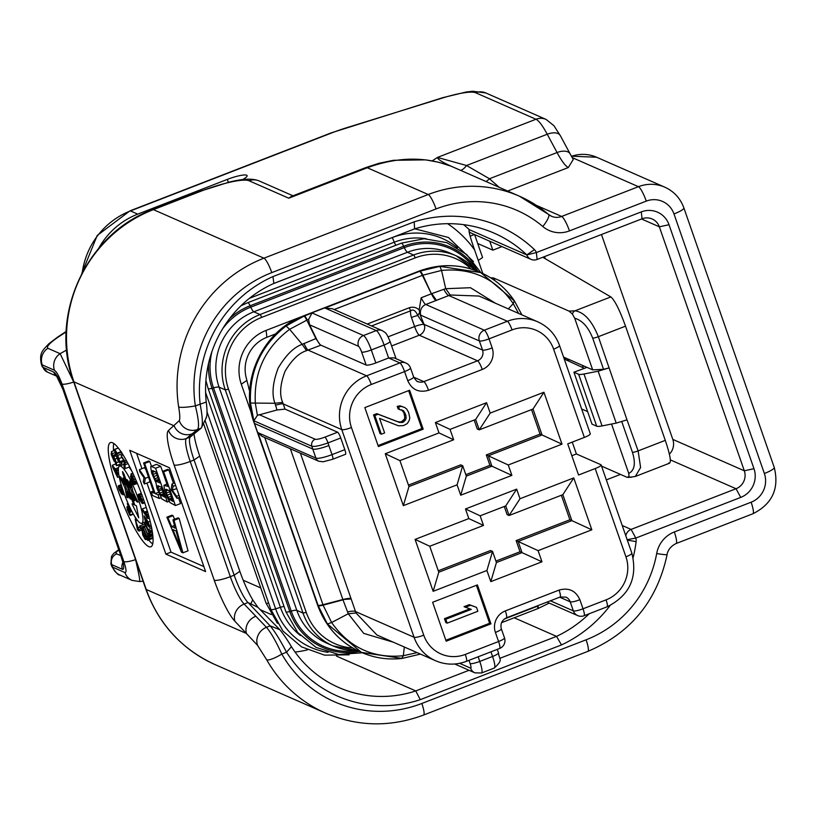 <?xml version="1.0" encoding="UTF-8"?>
<svg xmlns="http://www.w3.org/2000/svg" width="815" height="815" viewBox="0 0 815 815"><rect width="100%" height="100%" fill="white"/><g stroke="black" fill="none" stroke-linecap="round" stroke-linejoin="round"><path stroke-width="1.22" d="M579.862 599.687C575.115 601.511 571.896 602.214 570.205 601.806L573.363 610.893A8.384 8.099 -66.3 0 0 577.672 615.59A8.384 8.384 0 0 0 584.07 615.732A8.384 1.559 68.8 0 0 583.031 608.785L606.065 599.86A33.527 32.386 113.7 0 0 625.93 556.808L595.195 468.564L578.558 475.013L567.719 443.869L584.355 437.421L553.619 349.166A33.527 32.386 113.7 0 0 512.064 329.922L489.031 338.857L492.189 347.934A16.758 16.188 -66.3 0 1 482.256 369.46L428.517 390.293C418.859 392.973 411.932 389.774 407.745 380.687L404.576 371.589L371.304 384.476A33.527 32.386 113.7 0 0 351.438 427.529L423.749 635.17A33.527 32.386 113.7 0 0 465.304 654.414L498.576 641.517L495.408 632.44A16.758 16.188 -66.3 0 1 505.341 610.914L559.09 590.08C568.748 587.401 575.675 590.6 579.862 599.687L583.031 608.785A8.384 1.508 160.8 0 1 573.363 610.893L550.39 600.798M460.699 495.214L457.083 484.833L403.333 505.657L385.261 453.751L439 432.918L435.383 422.537L486.575 402.702L490.192 413.083L543.931 392.249L562.014 444.165L508.265 464.988L511.881 475.369L460.699 495.214L466.323 476.113L462.706 465.732L408.967 486.555L399.921 460.607L453.67 439.774L450.053 429.393L435.383 422.537M490.793 581.645L486.912 570.48L433.162 591.313L415.079 539.398L468.829 518.574L465.487 508.968L516.669 489.132L520.011 498.729L573.76 477.906L591.833 529.811L538.094 550.645L541.975 561.8L490.793 581.645L496.427 562.544L492.535 551.378L486.912 570.48M477.407 584.915L432.622 602.275L446.182 641.201L490.966 623.852L477.407 584.915M423.179 429.179L409.619 390.253L364.835 407.602L378.394 446.538L423.179 429.179L421.854 428.598L408.631 390.63M438.287 570.765L490.548 550.512L492.535 551.378L438.786 572.212L433.162 591.313M438.786 572.212L429.75 546.254L415.079 539.398M429.75 546.254L483.499 525.431L468.829 518.574M504.261 506.482L507.103 514.632L509.09 515.508L562.839 494.674L571.875 520.632L569.889 519.756L561.352 495.255M465.823 474.666L489.927 465.324L486.311 454.933L540.06 434.11L531.523 409.599M408.458 485.108L460.72 464.856L462.706 465.732L457.083 484.833M450.053 429.393L475.644 419.47L479.261 429.851L477.274 428.985L474.167 420.051M495.917 561.097L520.031 551.755L516.139 540.59L569.889 519.756M490.192 413.083L479.261 429.851L533.01 409.028L542.046 434.976L540.06 434.11M486.311 454.933L488.297 455.809L491.914 466.19L489.927 465.324M562.014 444.165L542.046 434.976L488.297 455.809L508.265 464.988M453.67 439.774L439 432.918M399.921 460.607L385.261 453.751M408.967 486.555L403.333 505.657M511.881 475.369L491.914 466.19L466.323 476.113M533.01 409.028L543.931 392.249M475.644 419.47L486.575 402.702M562.839 494.674L573.76 477.906M516.139 540.59L518.126 541.466L571.875 520.632L591.833 529.811M483.499 525.431L480.157 515.824L505.748 505.901L509.09 515.508L520.011 498.729M505.748 505.901L516.669 489.132M538.094 550.645L518.126 541.466L522.018 552.621L520.031 551.755M480.157 515.824L465.487 508.968M541.975 561.8L522.018 552.621L496.427 562.544M584.355 437.421A8.384 1.508 -19.2 0 0 590.284 433.784L559.548 345.54C555.514 334.537 548.261 326.642 537.768 321.833A41.911 40.475 113.7 0 0 507.368 321.263L484.334 330.197A8.384 8.099 113.7 0 0 479.363 340.955L482.531 350.043A8.384 8.099 -66.3 0 1 477.559 360.801L419.297 335.22L391.618 345.947M463.643 224.645A120.426 116.321 -66.3 0 1 469.206 229.616L526.806 254.912A8.384 8.099 113.7 0 0 531.023 259.353L471.437 233.192A8.384 8.099 -66.3 0 1 469.032 231.552M474.422 234.496L470.143 236.156M482.816 273.534L474.585 249.879A112.042 108.232 113.7 0 0 447.629 223.687M276.988 409.996L285.026 409.11L337.624 432.205A5.583 1.039 68.8 0 1 340.752 437.981L328.007 442.922C320 445.724 314.6 446.834 311.839 446.243L253.862 420.785L250.48 403.038C249.217 371.263 261.065 345.58 286.034 325.99L303.995 316.139A83.813 80.96 -66.3 0 1 304.443 315.955L312.043 312.95L308.61 319.46L307.224 319.989A80.318 77.588 -66.3 0 0 306.797 320.163L289.641 329.301C264.977 347.913 253.557 372.669 255.37 403.578L257.408 415.344L276.988 409.996L274.981 403.272C271.589 394.44 272.658 382.724 278.18 368.105C285.81 355.177 293.808 347.251 302.182 344.338L316.24 338.429L309.578 324.808L308.61 319.46M508.336 308.905L513.246 303.628L514.255 300.806L480.748 272.587L439.886 266.362L420.112 271.13A83.813 80.96 113.7 0 0 419.613 271.324L324.92 308.019L332.377 308.742L382.347 330.686A8.384 8.099 -66.3 0 0 376.275 330.574L324.92 308.019M521.906 314.865L514.489 301C505.952 288.276 494.705 278.812 480.748 272.587L480.137 272.322A83.813 80.96 113.7 0 0 419.328 271.191A8.384 1.559 -111.2 0 0 419.002 271.171L303.842 315.802A8.384 1.559 -111.2 0 0 303.547 316.312M420.428 654.099L402.08 658.428L361.453 652.387L327.416 623.944L318.217 605.728A83.813 80.96 -66.3 0 1 318.054 605.27L257.947 432.663L262.022 436.331L318.787 461.259A5.583 5.399 -66.3 0 1 315.914 458.122L257.947 432.663M340.752 437.981L344.816 449.656A5.583 1.039 68.8 0 1 345.519 454.291L332.724 459.242A5.583 1.039 -111.2 0 0 332.021 454.617A13.967 2.506 160.8 0 1 315.914 458.122L312.756 449.034L254.494 423.454A8.384 1.508 160.8 0 1 254.26 423.23L317.524 604.924C325.542 626.817 339.977 642.556 360.841 652.122L361.453 652.387C374.431 658.031 387.981 660.038 402.08 658.428M253.862 420.785L257.408 415.344M316.24 338.429A13.967 2.608 -111.2 0 0 320.876 345.163L366.159 365.049L361.636 352.07A8.384 1.508 -19.2 0 0 371.304 349.961A13.967 2.608 -111.2 0 0 363.47 335.536L376.275 330.574A13.967 2.608 -111.2 0 1 384.099 345.01A8.384 1.508 -19.2 0 0 390.028 341.373C386.055 332.265 386.269 333.304 382.347 330.686M423.912 324.003L424.707 326.54A8.293 7.417 1.1 0 0 423.79 324.35A5.583 2.15 -32.3 0 1 423.912 324.003L420.153 314.824L419.175 309.965L421.172 297.77A13.967 2.608 -111.2 0 0 425.807 304.494L450.196 294.999L479.067 296.049L537.768 321.833M285.026 409.11L282.673 402.416C279.351 394.735 280.136 384.364 285.026 371.314C291.872 359.812 299.054 352.926 306.562 350.664L320.876 345.163M482.256 369.46A8.384 1.559 -111.2 0 0 477.559 360.801L423.82 381.634A8.384 8.099 -66.3 0 1 417.738 381.522C417.382 382.062 416.027 380.574 413.663 377.039L410.505 367.952A8.384 1.508 -19.2 0 1 404.576 371.589A8.384 1.559 -111.2 0 0 399.87 362.93L388.623 357.979L375.827 362.94A8.384 1.508 160.8 0 1 366.159 365.049M489.031 338.857A8.384 1.508 160.8 0 1 479.363 340.955L420.846 315.252A8.384 8.099 113.7 0 1 425.807 304.494L484.334 330.197A8.384 1.559 68.8 0 1 489.031 338.857M595.195 468.564A8.384 1.508 -19.2 0 0 601.124 464.937A8.384 1.508 -19.2 0 0 600.889 464.713L576.388 453.955L572.262 442.107M571.845 455.717L576.388 453.955M450.196 294.999L445.724 288.704L470.479 287.715L495.439 303.241M512.064 329.922A8.384 1.559 -111.2 0 0 507.368 321.263L448.77 295.529A13.967 3.219 68.3 0 1 443.808 289.294L445.724 288.704L441.547 270.427L422.873 275.175A8.384 1.569 -110.8 0 0 420.112 271.13M436.443 300.368L431.777 293.655L443.808 289.294M436.045 300.521A13.967 2.608 68.8 0 1 431.4 293.797L422.873 275.175A80.328 77.588 113.7 0 0 422.394 275.358L334.201 309.537M419.511 312.736A5.583 1.548 126.2 0 0 417.81 315.548C415.518 310.495 413.093 308.926 410.546 310.841A16.758 16.188 113.7 0 0 411.443 317.473L414.601 326.56A8.384 1.559 -111.2 0 0 419.297 335.22A8.384 8.099 -66.3 0 0 424.707 326.54M388.093 336.829L414.601 326.56A8.384 1.508 160.8 0 1 423.79 324.35L417.81 315.548A8.384 1.508 160.8 0 0 411.443 317.473M419.175 309.965C416.394 307.337 413.093 306.603 409.273 307.754L367.239 324.044M371.559 325.949L410.546 310.841A5.583 1.039 -111.2 0 0 409.273 307.754M376.907 634.977L356.002 612.982L351.163 598.964L342.87 599.524L322.954 604.71A80.318 77.588 -66.3 0 0 323.107 605.158A8.384 1.518 -19.5 0 1 318.217 605.728M410.505 367.952A8.384 8.384 0 0 0 405.952 363.042A8.384 8.099 -66.3 0 0 399.87 362.93L366.607 375.817A41.911 40.475 113.7 0 0 341.77 429.627L283.172 403.894A13.967 1.885 -19.7 0 0 275.501 405.218M282.673 402.416L274.981 403.272L250.48 403.038M375.827 362.94L371.304 349.961L384.099 345.01L388.623 357.979L394.144 357.856L405.952 363.042M407.745 380.687C412.258 378.761 414.152 377.467 413.429 376.825M465.304 654.414A8.384 1.559 68.8 0 1 466.343 661.362L499.615 648.465A8.384 1.559 -111.2 0 0 498.576 641.517A8.384 1.508 -19.2 0 0 504.505 637.89L501.337 628.803A8.384 1.508 160.8 0 1 495.408 632.44M356.002 612.982L348.27 613.746L342.983 599.86L323.107 605.158L331.613 622.517C349.299 647.64 373.199 658.703 403.313 655.718L417.107 652.632M423.749 635.17A8.384 1.508 160.8 0 1 414.081 637.279L355.483 611.545A13.967 3.117 -18.7 0 0 347.485 611.902M393.36 642.21L363.724 633.398L348.27 613.746L331.613 622.517L327.416 623.944M306.562 350.664L302.182 344.338L289.641 329.301L286.034 325.99M371.304 384.476A8.384 1.559 -111.2 0 0 366.607 375.817L308.009 350.083A13.967 1.987 69.3 0 1 303.985 343.482M275.735 333.865L266.851 337.308A33.527 32.386 113.7 0 0 246.201 377.732L249.706 391.516M422.516 269.897A41.911 40.475 113.7 0 0 419.684 270.875L266.128 330.391A41.911 40.475 113.7 0 0 241.301 384.201L251.55 413.623M66.198 331.837L58.059 337.196A13.967 2.017 -123.4 0 0 57.508 337.166L48.625 343.95C43.103 350.246 38.977 352.284 41.3 363.999L43.073 367.382A30.736 5.511 160.8 0 1 42.197 366.587L47.382 372.088A8.384 8.099 -66.3 0 1 43.073 367.382L53.668 372.037A16.758 3.128 -111.2 0 1 63.061 389.356L120.905 555.473A16.758 3.128 -111.2 0 1 122.362 569.298L111.767 564.652L112.643 567.169L111.798 566.425C115.771 572.66 118.45 575.512 119.815 574.993A13.967 13.488 -66.3 0 1 119.815 574.993A13.967 13.488 -66.3 0 1 112.643 567.169L124.899 572.548C126.671 572.741 126.325 569.104 123.86 561.627A13.967 2.506 160.8 0 0 135.585 559.671C139.11 574.779 140.384 581.991 139.396 581.329M58.059 337.196C49.674 342.993 46.272 346.681 47.861 348.28L60.116 353.669L73.737 382.082A13.967 2.506 160.8 0 1 62.022 384.038L123.86 561.627M98.686 248.341A75.428 72.861 -66.3 0 1 137.735 214.131L227.314 179.412A16.758 3.005 -19.2 0 1 247.118 175.643A16.758 3.005 -19.2 0 1 242.595 179.585M450.338 165.934L451.551 166.413L450.338 165.934C439.336 162.134 410.587 151.885 367.29 167.758A41.911 7.814 68.8 0 0 365.701 167.615L291.179 196.496L288.744 198.198L249.054 180.767A13.967 13.488 113.7 0 1 259.19 180.95L292.993 195.794M453.242 167.136L451.775 166.494C442.321 162.226 437.553 159.21 437.472 157.427L466.537 165.516A13.967 4.798 -64 0 1 460.383 170.264M336.442 656.095L415.772 690.926A113.458 109.587 -66.3 0 1 338.755 687.493A113.458 109.587 -66.3 0 1 291.444 646.692L286.564 652.224A121.832 117.686 113.7 0 0 420.275 699.657L561.484 644.93A128.811 124.42 -66.3 0 0 610.129 605.494M531.023 259.353A8.384 8.099 113.7 0 0 537.105 259.465L536.382 252.548L526.806 254.912A120.426 116.321 113.7 0 0 494.247 233.192A120.426 116.321 113.7 0 0 414.621 228.872L273.86 283.426L272.944 276.58L414.163 221.853A128.811 124.42 -66.3 0 1 534.436 249.624A8.384 8.099 -66.3 0 1 536.382 252.548L641.313 211.88A22.351 21.587 -66.3 0 1 669.013 224.716L753.977 468.696A22.351 21.587 -66.3 0 1 740.733 497.395L635.802 538.063A8.384 8.099 -66.3 0 1 636.118 541.618A128.811 124.42 -66.3 0 1 633.123 557.582M272.944 276.58A121.832 117.686 113.7 0 0 200.133 404.057C202.629 417.311 203.017 425.308 201.274 428.048L190.292 437.003A27.934 5.206 -111.2 0 0 189.834 437.665A27.934 5.206 -111.2 0 0 194.052 459.976L234.17 575.186A27.934 5.206 -111.2 0 0 247.954 602.56L244.113 604.047A13.967 12.48 136.6 0 0 234.893 621.244L257.571 645.378L266.719 659.855A134.098 129.534 113.7 0 0 325.725 713.196C357.836 726.746 390.446 727.367 423.555 715.05L587.839 651.379C630.79 633.082 657.216 600.818 667.108 554.577C667.027 554.169 668.005 547.497 676.063 543.544L752.866 513.776C772.294 504.037 779.425 488.593 774.25 467.453L683.866 207.907C680.352 198.31 673.995 191.403 664.806 187.175A36.318 35.086 113.7 0 0 638.451 186.686L561.647 216.454A13.967 13.488 -66.3 0 1 548.678 214.569M499.218 187.318L489.458 178.75A13.967 5.674 -56.1 0 1 486.015 181.521M570.143 153.913L573.271 159.465L568.33 167.533A41.911 7.814 68.8 0 1 557.063 152.548A13.967 7.58 -28.2 0 1 570.143 153.913L560.312 135.616L553.894 125.673L546.111 119.438L485.791 92.951L472.822 91.249L466.18 92.003L442.688 97.698L331.206 132.876L129.931 210.881L97.199 235.494L81.694 273.687M432.225 160.871L437.472 157.427L535.975 119.245A41.911 7.814 -111.2 0 1 547.242 134.241L557.063 152.548L489.458 178.75L466.537 165.516L547.242 134.241A13.967 7.58 -28.2 0 1 560.312 135.616M631.258 477.315A5.583 4.686 -92.9 0 1 629.068 476.744L626.867 477.223L601.531 466.088M477.712 243.502L492.851 250.154L501.989 246.609M542.78 257.265L610.843 296.925C614.765 300.256 619.665 310.006 625.513 326.163L665.284 440.365C670.572 456.196 671.703 463.755 668.687 463.032M563.562 357.082L592.678 369.867L574.697 318.227L572.405 314.03L569.023 311.106L494.002 278.16A22.351 4.014 160.8 0 0 490.732 277.854M587.646 411.626L581.645 408.987M629.068 476.744L628.732 473.413L611.535 424.034M564.245 359.038L584.386 368.339M489.744 241.23L492.851 250.154M565.192 357.795L565.875 359.751M474.605 234.577L482.582 257.509L478.252 260.433M469.206 229.616C468.421 230.686 470.204 237.44 474.585 249.879M295.081 652.082A113.458 109.587 113.7 0 0 307.377 649.891M514.194 617.78L556.533 636.372A120.426 116.321 113.7 0 0 589.276 613.715M537.105 259.465L642.037 218.797A13.967 13.488 -66.3 0 1 659.355 226.815L744.319 470.795A13.967 13.488 -66.3 0 1 736.037 488.735L631.105 529.404A8.384 8.099 113.7 0 0 625.818 535.832M620.47 474.412L606.329 479.892M548.301 214.263A125.724 121.435 113.7 0 0 519.45 196.211A125.724 121.435 113.7 0 0 428.232 194.52L263.948 258.182A134.098 129.534 113.7 0 0 178.658 406.97C179.911 414.55 180.125 419.093 179.29 420.601L168.471 430.503A41.911 7.814 -111.2 0 0 174.104 464.978L214.223 580.178A41.911 7.814 -111.2 0 0 234.893 621.244M194.011 433.906A36.318 6.775 -111.2 0 0 199.736 456.135L239.855 571.335L234.17 575.186L230.329 576.674A27.934 5.206 -111.2 0 0 244.113 604.047L266.444 627.306C270.967 632.572 276.081 641.497 281.796 654.078A120.131 116.036 113.7 0 0 421.824 703.477L586.097 639.806A111.747 107.947 113.7 0 0 656.676 553.538A27.934 26.987 -66.3 0 1 674.321 531.971L751.124 502.203A22.351 21.587 113.7 0 0 764.368 473.505L673.985 213.948A22.351 21.587 113.7 0 0 646.275 201.122L569.471 230.889A27.934 26.987 -66.3 0 1 542.79 226.499A111.747 107.947 113.7 0 0 436.056 208.946L271.782 272.618A120.131 116.036 113.7 0 0 195.366 405.901C198.626 419.083 199.359 426.948 197.556 429.485A13.967 13.651 -128 0 1 179.29 420.601M206.48 417.29L201.274 428.048L197.556 429.485L192.136 433.825A13.967 13.702 -129.4 0 1 174.155 425.838L73.931 381.828A134.098 129.534 -66.3 0 1 153.383 209.628L200.734 191.28A41.911 7.518 160.8 0 1 249.054 180.767M273.86 283.426A113.458 109.587 113.7 0 0 206.246 402.039C207.377 410.872 207.295 416.139 206.012 417.861M206.246 402.039L195.366 405.901A13.967 1.997 171.2 0 1 178.658 406.97M239.855 571.335A36.318 6.775 -111.2 0 0 252.691 599.82L257.927 607.348L279.779 629.679C282.937 633.347 286.819 639.011 291.444 646.692M252.691 599.82L250.857 603.874L247.954 602.56M266.719 659.855A13.967 2.934 150.3 0 0 281.796 654.078L286.564 652.224C280.238 640.162 274.767 631.37 270.162 625.859L248.881 603.385M420.275 699.657L415.772 690.926L469.053 670.276M279.779 629.679L270.162 625.859L266.444 627.306A13.967 12.439 134.7 0 0 257.571 645.378M601.47 234.526L672.813 439.397A13.967 13.488 113.7 0 1 669.349 454.2M534.436 249.624L526.806 254.912M414.163 221.853L414.621 228.872M627.163 539.693L635.802 538.063L631.105 529.404L622.222 525.502M499.819 658.347L556.533 636.372L561.484 644.93M141.993 527.386L139.63 526.001L140.404 528.232L141.82 528.854L142.737 534.925L145.264 539.499L144.713 535.292L144.051 534.997L144.5 537.37L143.022 533.886L141.993 527.386L145.773 525.93M145.264 539.499L146.649 538.277M139.202 531.023L135.198 519.206L137.409 529.526L139.202 531.023L141.912 529.974M129.34 512.706L128.169 509.395L130.695 512.115L131.898 511.392M130.695 512.115L131.826 511.26M130.431 512.034L129.402 512.431L130.512 514.825L133.191 513.786M130.96 511.596L127.242 503.599L129.504 509.579L127.201 506.818L127.181 509.477L129.88 515.223L130.512 514.825M129.88 515.223L133.273 513.939M128.057 506.482L126.804 507.164M124.318 494.104L122.851 494.797L122.444 490.956L119.846 486.066L119.713 487.564L118.532 485.801L118.267 486.606L119.051 489.458L121.557 494.073L119.347 488.735L121.303 491.353L120.793 488.674L122.138 492.128M122.056 492.189L122.851 494.797M121.333 489.377L120.732 489.611L120.793 488.674M121.221 484.762L118.532 485.801L118.267 486.606M121.425 485.445L119.55 486.27M112.816 467.545L112.327 465.284L116.025 470.092L117.36 472.883L117.798 474.931L116.718 473.291L117.594 477.366L112.816 467.545M116.474 474.636L115.924 472.099L113.805 468.9L116.474 474.636M115.221 462.451L116.413 465.579L116.504 462.665L113.784 456.736L113.163 456.828L113.367 458.417L111.523 451.571L111.186 454.413L114.181 461.321L114.059 459.018L115.812 462.136L115.801 463.348L115.221 462.451L115.842 462.207M116.158 455.819L113.163 456.828M116.413 465.579L121.537 463.592M118.338 448.056L114.925 449.371C114.131 449.024 114.558 451.215 116.199 455.931L118.144 460.76L119.53 462.665L119.887 461.748L117.706 455.432L116.637 454.026L116.351 454.831L115.648 451.49L117.105 453.181L114.711 449.35L118.267 447.975M121.343 452.203L116.637 454.026L116.351 454.831M119.53 462.665L119.887 461.748L123.452 460.373M118.888 460.037L117.065 456.461L118.909 460.465M125.021 462.879L125.103 468.605L124.053 467.015L124.043 461.259L121.129 455.636L124.726 461.076L125.021 462.879L127.211 462.034M133.008 473.586L130.909 474.208L131.561 476.918L130.482 476.184L132.173 481.787L133.609 484.314L134.271 484.293L133.487 481.023L134.363 481.584L134.027 479.577L131.5 474.167L130.909 474.208M136.35 481.033L134.251 481.848L136.268 480.85M133.609 484.314L137.246 483.152M131.144 475.716L130.482 476.184M132.285 480.972L131.602 478.517L132.886 481.981L132.285 480.972L132.957 480.718M132.57 478.619L132.244 476.551L133.13 478.436L133.028 479.393L132.57 478.619L133.12 478.405M138.02 495.398L138.255 494.522L138.754 498.047L142.167 503.497L142.961 502.824L142.197 499.666L139.518 494.848L139.121 495.591L140.995 500.93L139.345 498.413L139.416 497.018M141.576 494.043L139.121 495.591M142.167 503.497L144.5 502.223M138.153 494.532L141.301 493.32L138.255 494.522L139.151 497.119M140.547 499.035L140.231 497.792L141.056 498.108L141.769 501.123L140.547 499.035L141.372 498.719M145.997 512.829L145.304 511.779L145.814 514.173L142.34 508.927L142.788 510.974L147.821 518.574L145.997 512.829L147.678 512.177M149.42 525.685L148.218 522.048L144.133 515.946L145.335 521.243L147.729 525.512L149.451 527.397L149.42 525.685L151.04 525.064M145.488 518.768L144.999 518.961L147.943 522.649L148.462 524.972L145.651 520.734L145.06 518.32M148.575 524.391L148.636 524.911M149.43 531.023L148.676 529.404L148.534 530.596L144.764 522.486L144.642 523.515L150.113 535.261L149.43 531.023L152.028 530.015M148.941 535.251L148.187 533.631L148.045 534.823L144.275 526.714L149.624 539.479L148.941 535.251L149.929 534.864M147.719 538.511L142.87 527.417L147.301 540.162L147.81 540.376L147.515 538.593L149.013 538.165M123.381 491.496A30.736 5.736 -111.2 0 0 141.769 523.342A30.736 5.736 -111.2 0 0 137.949 497.884A30.736 5.736 -111.2 0 0 119.561 466.037A30.736 5.736 -111.2 0 0 123.381 491.496M124.033 474.187L122.525 471.579L122.841 473.668L133.599 504.556L132.01 503.853L138.733 517.851L136.38 505.769L134.791 505.076L124.033 474.187M119.561 476.51L124.94 487.839L126.855 497.303L128.159 497.873L126.702 491.384L130.084 498.719L131.347 499.279L126.172 488.379L124.237 478.568L122.902 477.977L124.4 484.772L120.824 477.06L119.561 476.51M132.835 491.302L130.838 481.461L129.575 480.911L131.042 487.696L127.497 479.994L126.162 479.414L131.602 490.762L133.507 500.227L134.781 500.787L133.344 494.308L136.706 501.632L138 502.203L132.835 491.302M117.421 488.878A55.878 10.422 -111.2 0 0 150.857 546.794A55.878 10.422 -111.2 0 0 143.909 500.502A55.878 10.422 -111.2 0 0 110.473 442.586A55.878 10.422 -111.2 0 0 117.421 488.878M205.614 571.58L169.469 467.759L129.738 450.308L165.893 554.129L205.614 571.58M134.444 515.936A55.878 10.422 -111.2 0 0 135.901 518.931M148.687 540.039A55.878 10.422 -111.2 0 0 152.7 543.962M113.743 443.442A55.878 10.422 -111.2 0 0 113.54 450.787M115.119 460.964A55.878 10.422 -111.2 0 0 115.424 462.37M139.63 526.001L144.917 524.086M142.258 523.159L142.625 524.84M118.552 464.968L119.336 466.149M121.924 461.84L122.026 463.226M152.874 538.216L147.81 540.376M129.025 467.077A30.736 5.736 68.8 0 1 132.01 471.457M141.841 526.969L145.579 525.522M144.713 535.292L145.498 534.986M144.051 534.997L145.335 534.497M138.896 529.607L141.352 528.65M137.725 527.845L139.966 526.969M136.197 520.724L137.389 520.255M135.198 519.206L136.288 518.778M138.193 530.708L138.815 530.463M127.242 503.599L128.016 503.293M121.557 494.073L122.484 493.717M120.732 491.72L122.056 491.211M121.303 491.353L122.016 491.078M112.327 465.284L115.414 464.081M117.594 477.366L119.204 476.734M117.798 474.931L118.796 474.544M117.36 472.883L118.511 472.435M116.28 471.243L118.358 470.438M116.025 470.092L118.358 469.185M115.241 468.89L118.542 467.616M112.225 455.789L115.699 454.444M112.48 453.629L115.119 452.61M111.523 451.571L114.589 450.379M114.181 461.321L115.353 460.872M114.334 460.506L115.058 460.231M117.105 453.181L120.987 451.673M124.726 461.076L126.345 460.444M125.092 462.757L127.171 461.952M121.129 455.636L123.075 454.882M125.103 468.605L129.717 466.812M145.304 511.779L147.321 510.995M142.34 508.927L146.211 507.419M147.821 518.574L149.318 517.994M147.474 516.975L148.89 516.425M148.676 529.404L151.692 528.232M144.764 522.486L145.742 522.109M150.113 535.261L152.67 534.263M150.204 534.457L152.578 533.54M148.187 533.631L149.176 533.244M144.275 526.714L145.854 526.103M149.624 539.479L153.026 538.165M149.716 538.684L152.976 537.421M147.332 536.83L148.228 536.474M146.578 536.494L147.984 535.954M143.511 527.702L144.194 527.437M142.87 527.417L144.255 526.887M133.599 504.556L134.485 504.21M124.94 487.839L125.979 487.431M124.4 484.772L125.378 484.395M130.084 498.719L130.93 498.393M126.702 491.384L127.456 491.088M126.855 497.303L127.935 496.885M136.706 501.632L137.572 501.296M133.344 494.308L134.118 494.002M133.507 500.227L134.567 499.819M131.602 490.762L132.641 490.365M131.042 487.696L132.02 487.309M165.893 554.129L171.018 552.152L203.882 566.578M136.604 453.323L141.942 468.656M146.934 483.02L171.018 552.152M182.917 552.815L188.031 550.828L179.147 518.35L178.078 517.871L172.953 519.858L175.235 528.161L171.649 526.582L167.941 517.657L166.861 517.179L181.48 552.183L182.917 552.815L174.033 520.327L172.953 519.858M174.542 519.247L173.055 515.671L171.975 515.192L166.861 517.179M175.419 505.545L163.662 471.804L162.593 471.335L167.839 486.412L163.968 485.312L164.457 489.795L166.963 496.967L169.968 502.549L175.419 505.545L180.533 503.568L178.516 497.761M173.513 483.397L168.787 469.817L167.707 469.348L162.593 471.335M166.922 484.1L160.718 466.282L156.409 464.387L150.643 466.7L151.712 473.25L156.042 483.051L156.959 488.317L161.9 499.004L167.35 501.999L155.594 468.258L151.295 466.374M151.458 466.302L149.777 461.473L148.707 461.005L143.583 462.981L154.086 493.136L151.213 491.883L152.466 495.469L159.282 498.464L158.029 494.868L155.156 493.615L144.662 463.46L143.583 462.981M144.377 484.008L145.284 478.324L139.375 469.654L139.762 471.651L144.021 477.773L143.267 481.696L144.377 484.008L149.491 482.022L149.716 480.606M145.966 469.837L144.489 467.667L139.375 469.654M173.055 515.671L167.941 517.657M174.502 525.481L171.649 526.582M179.147 518.35L174.033 520.327M181.195 549.626L172.831 529.536L176.06 530.952L181.195 549.626M173.116 486.29L172.006 483.978L171.099 489.662L177.008 498.342L176.621 496.345L172.352 490.212L173.116 486.29L175.582 485.332M165.934 489.224L169.337 490.712L173.086 501.49L168.899 499.035L166.362 493.055L165.934 489.224M164.773 497.221L160.575 494.776L158.293 489.509L157.866 485.679L161.268 487.176L164.773 497.221M153.791 476.592L152.324 471.08L152.619 470.601L156.022 472.099L159.771 482.867L156.368 481.37L153.791 476.592L157.132 475.298M174.746 482.918L172.006 483.978M176.702 488.531L172.352 490.212M179.086 495.388L176.621 496.345M179.748 497.282L177.008 498.342M167.024 484.059L164.61 484.996M168.787 469.817L163.662 471.804M166.382 489.418L165.649 489.703M167.992 490.121L165.791 490.976M169.703 491.761L166.362 493.055M170.457 493.91L167.106 495.204M171.252 496.192L168.033 497.445M171.843 497.894L168.899 499.035M172.23 499.004L169.683 499.992M160.718 466.282L155.594 468.258M169.214 501.276L167.35 501.999M163.907 494.746L161.36 495.724M158.314 485.872L157.58 486.158M159.923 486.586L157.723 487.441M161.635 488.216L158.293 489.509M162.134 489.652L158.793 490.946M162.929 491.934L159.72 493.177M163.52 493.635L160.575 494.776M156.388 473.138L153.037 474.432M157.927 477.58L154.718 478.823M158.518 479.271L155.573 480.412M158.905 480.381L156.368 481.37M153.057 470.795L152.324 471.08M154.677 471.508L152.466 472.364M161.146 497.741L159.282 498.464M153.352 491.048L151.213 491.883M149.777 461.473L144.662 463.46M158.436 492.341L155.156 493.615M159.353 494.359L158.029 494.868M148.493 477.081L145.284 478.324M573.923 372.211L591.996 424.116L596.712 426.184L578.64 374.279L573.923 372.211L587.004 367.371M592.678 369.867L603.548 369.317L608.917 367.952L598.139 371.192L583.978 374.004A13.967 2.506 -19.2 0 1 578.64 374.279M574.697 318.227C582.256 320.356 588.257 327.009 592.699 338.174L603.548 369.317M569.023 311.106L575.013 310.81C584.182 312.186 591.955 320.815 598.353 336.697L627 419.857L616.211 423.107L602.061 425.919A13.967 2.506 160.8 0 1 596.712 426.184M628.008 477.478L635.323 476.469L640.6 467.504L638.125 450.899L627 419.857M628.732 473.413C634.59 470.489 635.832 463.48 632.471 452.376L621.774 421.671M490.966 623.852L489.642 623.261L476.418 585.302M445.846 640.244L489.642 623.261M476.51 607.358L469.257 604.659L464.03 606.676L471.284 609.386L445.795 619.257L447.15 623.149L477.865 611.25L476.51 607.358L470.581 605.239L465.355 607.267M469.817 608.856L444.47 618.677L445.836 622.568L447.15 623.149M378.058 445.571L421.854 428.598M401.398 409.741L403.863 412.594L404.831 417.524L404.067 419.582L401.163 421.895L398.189 421.864L376.785 413.663L373.525 414.927L380.035 433.611L381.349 434.201L384.619 432.928L379.556 418.401L398.454 425.807L403.568 425.583L407.306 423.545L409.201 420.459L409.782 417.871L408.631 412.431L406.716 409.048L404.678 407.48L401.347 406.42L398.545 406.909L399.452 409.507L403.629 410.831L405.901 415.253L406.155 418.105L405.391 420.163L402.488 422.476L399.513 422.445L378.109 414.244L374.849 415.507L381.349 434.201M404.678 407.48L400.022 405.839L397.231 406.328L398.128 408.926L399.452 409.507M444.47 618.677L445.795 619.257M469.257 604.659L470.581 605.239M376.785 413.663L378.109 414.244M373.525 414.927L374.849 415.507M398.189 421.864L399.513 422.445M401.163 421.895L402.488 422.476M402.467 421.386L403.792 421.966M404.067 419.582L405.391 420.163M404.831 417.524L406.155 418.105M404.586 414.672L405.901 415.253M403.863 412.594L405.177 413.174M402.304 410.251L403.629 410.831M397.231 406.328L398.545 406.909M400.022 405.839L401.347 406.42M537.523 605.789L537.584 606.136A8.384 1.559 68.8 0 1 537.442 608.774L537.89 608.591A8.384 1.548 68.5 0 1 537.88 608.601L549.239 603.1M504.291 619.043L537.584 606.136A80.318 77.588 113.7 0 0 538.022 605.973A8.384 1.548 68.5 0 1 537.89 608.591M537.951 605.616L544.685 603.008M559.691 597.191L570.205 601.806A8.384 8.099 -66.3 0 0 565.895 597.11L560.129 597.028L506.39 617.852A8.384 1.559 68.8 0 0 505.341 610.914M559.09 590.08A8.384 1.559 68.8 0 1 560.15 597.018M421.172 297.77L431.4 293.797L422.394 275.358A8.384 1.559 -111.2 0 0 419.613 271.324L304.158 315.833A83.813 80.96 113.7 0 0 254.494 423.454L317.769 605.138A8.384 1.508 160.8 0 1 317.524 604.924M360.841 652.122A83.813 80.96 113.7 0 1 317.769 605.138L318.054 605.27A8.384 1.508 -19.2 0 0 322.954 604.71L264.732 437.512M337.624 432.205L324.879 437.146C320.091 438.898 316.872 439.601 315.211 439.254A5.583 5.399 -66.3 0 0 311.839 446.243A83.813 80.96 113.7 0 0 312.756 449.034A13.967 2.506 160.8 0 0 328.863 445.53L332.021 454.617L344.816 449.656M254.26 423.23C238.724 382.052 262.471 330.625 303.842 315.802A8.384 1.559 -111.2 0 1 304.158 315.833L304.443 315.955A8.384 1.559 68.8 0 1 307.224 319.989M312.043 312.95L363.47 335.536A8.384 8.099 -66.3 0 0 358.508 346.294L309.578 324.808M332.51 459.222A5.583 1.039 -111.2 0 0 332.724 459.242L323.229 461.779L318.787 461.259M324.879 437.146A5.583 1.039 -111.2 0 1 328.007 442.922A69.846 67.462 113.7 0 0 328.863 445.53M315.211 439.254L259.139 414.631M303.995 316.139A8.384 1.559 68.5 0 1 306.797 320.163L315.904 338.561L320.509 345.305M361.636 352.07A5.583 1.039 -111.2 0 0 358.508 346.294M553.619 349.166A8.384 1.508 -19.2 0 0 559.548 345.54M625.93 556.808A8.384 1.508 -19.2 0 0 631.859 553.181L601.124 464.937M606.065 599.86A8.384 1.559 68.8 0 1 607.104 606.808C629.567 595.51 637.819 577.641 631.859 553.181M420.153 314.824A22.351 4.167 -111.2 0 0 420.846 315.252M424.065 324.37L482.531 350.043A8.384 1.508 -19.2 0 0 492.189 347.934M518.615 313.418L513.246 303.628C496.009 278.71 472.109 267.646 441.547 270.427L439.886 266.362M351.438 427.529A8.384 1.508 160.8 0 1 341.77 429.627L414.081 637.279A41.911 40.475 113.7 0 0 435.618 660.761C445.703 665.02 455.942 665.223 466.343 661.362M351.163 598.964L300.399 453.181M428.517 390.293A8.384 1.559 -111.2 0 0 423.82 381.634L413.725 377.202M490.946 651.827L492.566 656.472A13.967 2.608 68.8 0 1 494.298 668.045C503.884 658.928 499.126 660.221 498.495 652.846A8.384 1.508 160.8 0 1 492.566 656.472L479.77 661.434A13.967 2.608 68.8 0 1 481.502 672.996L494.298 668.045M478.15 656.778L479.77 661.434A8.384 1.508 160.8 0 1 470.102 663.532A5.583 1.039 68.8 0 1 470.591 668.147L459.619 663.329M481.502 672.996L474.89 672.844A8.384 8.099 -66.3 0 1 470.591 668.147M401.795 658.388L403.313 655.718L404.342 647.029M351.041 598.597A13.967 2.506 -19.2 0 0 342.87 599.524L290.374 448.78M468.992 660.333L470.102 663.532M266.851 337.308L266.128 330.391M249.848 389.264L248.758 388.786M274.309 335.291L273.249 334.822M246.619 380.605L241.301 384.201M471.09 268.991A55.878 53.973 113.7 0 0 415.171 257.897L261.615 317.412A55.878 53.973 113.7 0 0 228.506 389.163L306.236 612.381A55.878 53.973 113.7 0 0 352.773 648.017M306.236 612.381L303.017 613.084A58.67 56.673 113.7 0 0 333.172 645.969A58.67 56.673 113.7 0 0 357.49 650.553M476.062 270.672A58.67 56.673 113.7 0 0 456.176 255.798A58.67 56.673 113.7 0 0 413.602 255.013L260.046 314.529A58.67 56.673 113.7 0 0 225.276 389.865L303.017 613.084L296.803 610.354L219.072 387.135L225.276 389.865L228.506 389.163M415.171 257.897A2.791 0.52 -111.2 0 0 413.602 255.013L407.388 252.283A58.67 56.673 -66.3 0 1 449.962 253.078L456.176 255.798L476.092 270.682M261.615 317.412A2.791 0.52 -111.2 0 0 260.046 314.529L253.832 311.799L407.388 252.283A8.384 1.559 68.8 0 1 404.311 247.638A62.857 60.718 -66.3 0 1 475.206 269.653M357.52 650.574L333.172 645.969L326.958 643.239A58.67 56.673 -66.3 0 1 296.803 610.354A8.384 1.508 -19.2 0 0 291.24 611.087L213.51 387.869A62.857 60.718 -66.3 0 1 211.961 351.499M359.191 651.379A64.253 62.072 -66.3 0 1 289.773 611.495L212.043 388.276L213.51 387.869A8.384 1.508 -19.2 0 1 219.072 387.135A58.67 56.673 -66.3 0 1 253.832 311.799A8.384 1.559 68.8 0 1 250.755 307.153L404.311 247.638L403.67 246.252A64.253 62.072 -66.3 0 1 477.784 271.334M222.627 328.791A62.857 60.718 -66.3 0 1 250.755 307.153L250.113 305.768L403.67 246.252A5.583 1.039 68.8 0 0 401.408 243.135L424.207 238.734L446.885 242.687L466.608 254.484L480.921 272.668M356.247 650.604A62.857 60.718 -66.3 0 1 291.24 611.087L289.773 611.495A5.583 0.998 -19.2 0 1 285.912 611.841L208.171 388.623A5.583 0.998 -19.2 0 0 212.043 388.276A64.253 62.072 -66.3 0 1 208.599 363.174M229.453 318.777A64.253 62.072 -66.3 0 1 250.113 305.768A5.583 1.039 68.8 0 0 247.852 302.65L401.408 243.135M395.774 245.325A8.384 1.559 68.8 0 1 394.277 242.187A64.181 62.001 -66.3 0 1 426.255 238.744M249.41 298.331L394.277 242.187L392.321 237.562A68.959 66.616 -66.3 0 1 457.409 247.75M206.521 383.111A8.384 1.508 -19.2 0 0 205.726 383.284M284.007 606.38A8.384 1.508 -19.2 0 0 280.421 607.338L205.604 392.484M300.368 635.476A64.181 62.001 -66.3 0 1 280.421 607.338L275.633 608.846L207.02 411.84M273.066 283.783L392.321 237.562A5.583 1.039 68.8 0 0 392.3 237.522M328.078 652.326A68.959 66.616 -66.3 0 1 275.633 608.846A5.583 0.998 -19.2 0 1 270.855 609.457L282.937 631.034L301.591 646.896L324.584 655.158L349.146 654.822M203.536 423.606L266.047 603.12A5.583 0.998 -19.2 0 0 268.644 603.09M260.759 587.931L243.206 580.219M118.847 550.013A22.351 4.014 -19.2 0 0 116.728 553.884L120.814 555.677M47.861 348.28A13.967 13.488 113.7 0 0 42.197 364.865L54.452 370.255C56.704 371.823 59.22 376.418 62.022 384.038M54.452 370.255A13.967 13.488 113.7 0 1 60.116 353.669L66.687 349.981M73.737 382.082L135.585 559.671M546.111 119.438A13.967 13.488 -66.3 0 0 535.975 119.245L475.665 92.757A41.911 7.518 -19.2 0 0 442.311 98.065L346.711 127.7A41.911 7.518 -19.2 0 0 331.736 132.916L130.461 210.932L137.735 214.131M129.931 210.881A13.967 2.608 -111.2 0 1 130.461 210.932A75.428 72.861 113.7 0 0 82.274 272.587M331.736 132.916A13.967 2.608 -111.2 0 0 331.206 132.876M271.782 272.618A13.967 2.608 -111.2 0 0 263.948 258.182L153.383 209.628A13.967 2.608 68.8 0 0 152.853 209.587L200.205 191.24A13.967 2.608 68.8 0 1 200.734 191.28M436.056 208.946A13.967 2.608 -111.2 0 0 428.232 194.52L367.29 167.758L288.744 198.198M542.79 226.499A13.967 3.474 -49.7 0 0 548.526 214.396L519.45 196.211L453.374 167.187M673.985 213.948A13.967 2.506 -19.2 0 0 683.866 207.907M646.275 201.122A13.967 2.608 -111.2 0 0 638.451 186.686L572.171 157.59M569.471 230.889A13.967 2.608 -111.2 0 0 561.647 216.454L536.433 205.39M507.684 191.046L568.33 167.533M475.665 92.757A13.967 13.488 -66.3 0 1 485.791 92.951M572.405 314.03A5.583 4.686 -92.9 0 1 575.013 310.81L610.843 296.925M494.868 280.625L494.002 278.16M567.301 358.722L567.984 360.678M228.322 182.295L227.314 179.412M740.733 497.395L736.037 488.735L670.266 459.854M132.315 580.484A13.967 13.488 -66.3 0 1 132.081 580.382L139.65 581.564L143.083 581.187M132.03 580.361A13.967 13.488 -66.3 0 1 124.899 572.548M118.725 549.667L113.631 553.497L111.523 556.339L110.891 563.848A30.736 5.511 -19.2 0 0 111.767 564.652A8.384 8.099 113.7 0 1 116.728 553.884M122.759 562.768A8.384 8.099 113.7 0 0 122.362 569.298M123.147 563.308L120.671 555.249A8.384 1.508 -19.2 0 0 120.905 555.473M120.671 555.249L62.826 389.132A8.384 1.508 -19.2 0 0 63.061 389.356M56.561 375.929A8.384 8.099 -66.3 0 1 53.668 372.037M145.844 589.102L73.533 381.461A13.967 2.506 -19.2 0 0 73.931 381.828L146.231 589.469A134.098 129.534 -66.3 0 0 215.16 664.643C181.765 649.311 158.65 624.137 145.844 589.102A13.967 2.506 -19.2 0 0 146.231 589.469L246.456 633.489A13.967 12.48 136.6 0 1 255.676 616.293M192.136 433.825L186.452 438.49A27.934 5.206 -111.2 0 0 190.211 461.463L230.329 576.674A13.967 2.506 160.8 0 1 214.223 580.178M250.857 603.874L257.927 607.348M421.824 703.477A13.967 2.608 68.8 0 1 423.555 715.05M586.097 639.806A13.967 2.608 68.8 0 1 587.839 651.379M656.676 553.538A13.967 0.866 10.3 0 0 667.108 554.577M674.321 531.971A13.967 2.608 68.8 0 1 676.063 543.544M751.124 502.203A13.967 2.608 68.8 0 1 752.866 513.776M764.368 473.505A13.967 2.506 -19.2 0 0 774.25 467.453M571.447 156.307A36.318 35.086 -66.3 0 1 596.611 157.234L664.806 187.175M568.931 361.096L568.249 359.14M641.313 211.88L642.037 218.797M669.013 224.716L659.355 226.815L641.537 218.991M753.977 468.696L744.319 470.795L672.813 439.397M636.118 541.618L627.306 540.121M142.493 529.078L143.328 528.752M144.866 535.74L145.661 535.435M144.011 536.708L144.52 536.514M143.43 535.323L144.072 535.078M143.022 533.886L144.866 533.173M142.89 532.399L144.398 531.818M142.808 530.636L143.847 530.239M128.546 511.881L129.799 511.392M128.047 510.557L128.913 510.221M123.096 493.106L123.849 492.81M122.444 490.956L123.106 490.701M121.028 487.604L121.975 487.238M119.622 489.774L120.233 489.54M121.17 490.976L121.893 490.691M116.504 462.665L118.725 461.799M115.119 459.049L117.065 458.295M119.031 458.55L121.588 457.561M117.706 455.432L122.291 453.649M118.216 459.782L118.776 459.558M117.492 458.02L118.175 457.755M124.654 464.927L128.057 463.613M134.18 483.193L136.828 482.164M134.027 479.577L135.463 479.016M132.835 476.51L134.129 476.011M131.755 479.577L132.397 479.322M132.132 477.468L132.682 477.254M142.197 499.666L143.44 499.177M140.781 496.396L142.238 495.836M141.127 500.39L141.871 500.104M146.853 515.712L148.513 515.07M146.425 514.55L148.177 513.878M148.218 522.048L150.164 521.294M145.977 518.024L147.148 517.576M147.24 523.362L148.116 523.026M145.651 520.734L146.578 520.367M149.665 533L152.344 531.961M149.43 532.022L152.181 530.962M149.176 537.228L152.843 535.801M148.941 536.25L152.731 534.783M147.495 539.123L149.155 538.481M122.841 473.668L123.697 473.332M190.292 437.003L186.452 438.49A13.967 13.702 -129.4 0 1 168.471 430.503M199.736 456.135L194.052 459.976L190.211 461.463A13.967 2.506 160.8 0 1 174.104 464.978M625.513 326.163L598.353 336.697A5.583 0.998 160.8 0 1 592.699 338.174M665.284 440.365L638.125 450.899A5.583 0.998 -19.2 0 1 632.471 452.376M616.211 423.107L598.139 371.192M602.061 425.919L583.978 374.004M501.541 622.68L537.431 608.774M419.002 271.171C439.713 263.469 460.088 263.856 480.137 272.322M577.672 615.59L546.997 602.112M584.07 615.732L607.104 606.808M435.618 660.761L376.917 634.987M396.059 358.692L390.028 341.373M497.282 649.372L498.495 652.846M499.615 648.465A8.384 8.384 0 0 0 504.505 637.89M501.337 628.803C500.115 623.954 501.796 620.297 506.39 617.852M474.89 672.844L454.76 664.001M247.852 302.65L240.945 305.798M205.92 380.503L208.171 388.623M285.912 611.841L297.74 632.562L316.118 647.426L338.643 654.476L362.339 652.774M473.505 261.584L448.403 237.471L414.804 228.811M270.855 609.457L205.023 420.408M266.047 603.12L277.436 623.322M260.056 609.61L271.293 614.541M41.3 363.999L42.197 366.587M365.701 167.615L378.924 163.295L393.482 160.29L425.674 159.872L438.898 162.307L450.878 166.138M551.511 216.27L548.526 214.396M132.081 580.382L119.825 574.993M110.891 563.848L111.798 566.425M62.826 389.132L56.378 375.705L57.967 376.734M56.765 376.204L47.382 372.088M200.205 191.24L229.504 182.01C235.341 180.747 249.635 176.998 259.19 180.95M73.533 381.461C48.696 315.548 86.635 233.345 152.853 209.587M567.352 358.743L568.035 360.699M583.204 367.657L582.399 365.354M545.235 258.64L544.522 256.593M571.386 156.195L596.611 157.234M146.894 538.99L145.498 539.53M128.006 506.38L126.987 506.777M133.446 514.224L130.308 515.437M124.41 494.338L123.136 494.827M121.404 485.373L119.673 486.046M121.201 484.691L118.369 485.791M121.822 463.694L116.708 465.681M116.025 455.432L113.336 456.471M123.921 461.066L119.744 462.686M121.618 452.03L116.494 454.016M132.835 473.209L131.052 473.892M131.133 475.665L130.624 475.868M137.348 483.397L134.118 484.64M144.693 502.794L142.676 503.568M141.535 493.941L139.273 494.817M151.376 526.653L149.451 527.397M145.61 521.855L141.769 523.342M123.666 464.448L119.561 466.037M215.16 664.643L325.725 713.196M669.563 463.195L635.323 476.469M66.219 331.43L57.508 337.166"/></g></svg>
